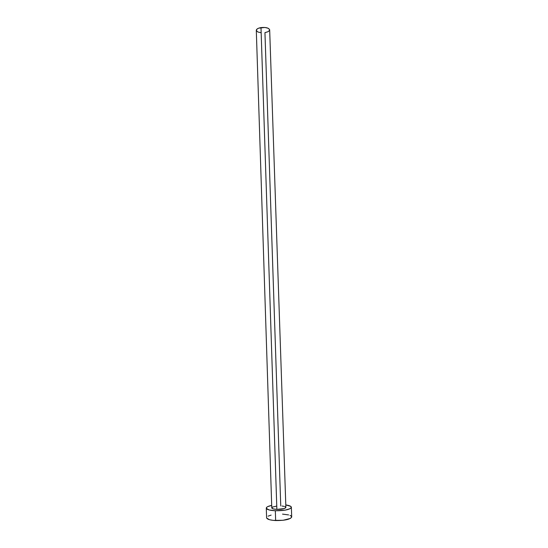 <?xml version="1.0" encoding="UTF-8"?>
<svg xmlns="http://www.w3.org/2000/svg" width="548" height="548" viewBox="0 0 548 548"><rect width="100%" height="100%" fill="white"/><g stroke="black" fill="none" stroke-linecap="round" stroke-linejoin="round"><path stroke-width="0.82" d="M284.967 506.619L285.864 507.571L284.385 508.558L276.87 509.387L260.992 27.585C258.005 28.126 256.437 29.044 256.3 30.325L271.774 507.9C271.993 508.708 273.692 509.208 276.87 509.387L273.418 508.941L271.815 508.065L272.582 507.058L276.685 506.085M269.637 30.195L268.143 31.681L264.944 32.633L280.747 505.941M266.287 508.133L266.595 517.757C266.972 519.271 269.986 520.21 275.651 520.559L275.329 510.757C269.671 510.435 266.657 509.558 266.287 508.112C266.39 507.037 268.191 506.133 271.692 505.4L267.76 506.605L266.828 507.181L266.349 508.386L269.157 509.955L275.329 510.757L275.651 520.559C285.063 520.573 290.413 519.36 291.7 516.922L291.372 507.297M285.796 504.934C289.337 505.434 291.194 506.215 291.372 507.284C290.077 509.599 284.727 510.757 275.329 510.757L285.008 510.181L290.07 508.708L291.344 507.51L290.707 506.345L285.796 504.934M282.021 506.023L284.172 506.373M271.123 515.099L268.068 516.161M266.65 518.045L269.472 519.703L273.329 520.388L283.056 520.292L290.406 518.422L291.68 517.161L291.036 515.928L290.029 515.387M288.611 514.921L282.535 514.12M276.87 509.387C282.145 509.387 285.145 508.736 285.878 507.427L269.671 29.887C268.863 27.907 265.972 27.147 260.992 27.585L276.87 509.387M261.095 32.75L257.868 31.99L256.341 30.592L257.046 29.03L258.683 28.16L264.91 27.469L268.164 28.256L269.643 29.667"/></g></svg>
